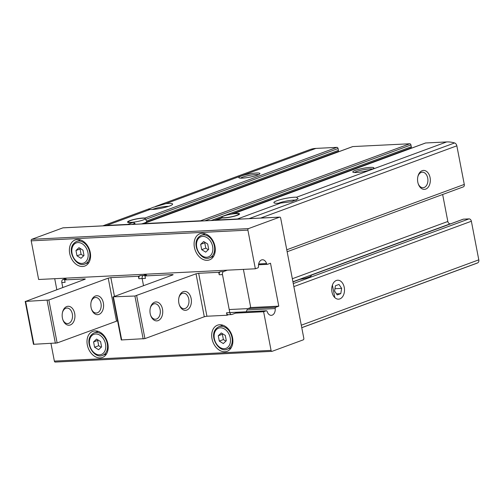 <?xml version="1.0" encoding="UTF-8"?>
<svg xmlns="http://www.w3.org/2000/svg" width="504" height="504" viewBox="0 0 504 504"><rect width="100%" height="100%" fill="white"/><g stroke="black" fill="none" stroke-linecap="round" stroke-linejoin="round"><path stroke-width="0.76" d="M202.085 233.333A13.91 10.067 69.8 0 1 214.603 244.824A13.91 10.067 69.8 0 1 209.488 259.881A13.91 10.067 69.8 0 1 195.237 250.305A13.91 10.067 69.8 0 1 199.874 233.774A13.91 10.067 69.8 0 1 202.085 233.333M63.252 227.839A1.266 0.851 87.2 0 0 63.076 227.821A1.266 0.851 87.2 0 0 62.899 227.858L31.784 239.312A1.266 0.851 87.2 0 0 31.204 240.843L38.644 279.493L255.352 268.789L257.878 267.863A1.266 0.851 87.2 0 0 258.489 266.54A6.325 4.253 87.2 0 1 262.408 259.762A6.325 4.253 87.2 0 1 266.559 263.567A1.266 0.851 87.2 0 0 267.391 264.329A1.266 0.851 87.2 0 0 267.567 264.291L270.503 263.214L278.769 306.161L250.28 307.572M278.769 306.161L275.839 307.245A1.266 0.851 87.2 0 0 275.228 308.561A6.325 4.253 87.2 0 1 271.303 315.34A6.325 4.253 87.2 0 1 267.151 311.535A1.266 0.851 87.2 0 0 266.32 310.773A1.266 0.851 87.2 0 0 266.15 310.81L263.623 311.743L271.07 350.393A1.266 0.851 87.2 0 0 271.946 351.357A1.266 0.851 87.2 0 0 272.122 351.32L303.238 339.86A1.266 0.851 87.2 0 0 303.817 338.335L280.665 218.081A1.266 0.851 87.2 0 0 279.783 217.117A1.266 0.851 87.2 0 0 279.607 217.155L248.491 228.608A1.266 0.851 87.2 0 0 247.911 230.139L255.352 268.789M77.383 239.488A13.91 10.067 69.8 0 1 89.907 250.986A13.91 10.067 69.8 0 1 84.792 266.043A13.91 10.067 69.8 0 1 70.535 256.467A13.91 10.067 69.8 0 1 75.178 239.936A13.91 10.067 69.8 0 1 77.383 239.488M219.687 324.746A13.91 10.067 69.8 0 1 232.212 336.244A13.91 10.067 69.8 0 1 227.096 351.301A13.91 10.067 69.8 0 1 212.839 341.725A13.91 10.067 69.8 0 1 217.482 325.193A13.91 10.067 69.8 0 1 219.687 324.746M50.973 343.52L54.363 361.097A1.266 0.851 87.2 0 0 55.245 362.061A1.266 0.851 87.2 0 0 55.415 362.023M263.623 311.743L235.601 313.123M94.991 330.908A13.91 10.067 69.8 0 1 107.51 342.399A13.91 10.067 69.8 0 1 102.394 357.462A13.91 10.067 69.8 0 1 88.143 347.886A13.91 10.067 69.8 0 1 92.78 331.355A13.91 10.067 69.8 0 1 94.991 330.908M128.293 224.601A1.266 0.913 -110.2 0 0 127.701 224.393L133.377 222.308L134.908 223.354L135.085 224.261M133.377 222.308A9.482 1.449 169.1 0 1 127.518 222.081A9.482 1.449 169.1 0 1 134.347 219.334A9.482 1.449 169.1 0 1 144.957 218.043L336.911 147.363L315.895 148.403A37.932 27.455 -110.2 0 0 309.878 149.619L155.484 206.464M145.839 219.713L144.957 218.043M240.641 219.051A37.932 27.455 -110.2 0 0 237.46 218.975L216.443 220.009A1.266 0.913 -110.2 0 0 216.241 220.053L222.113 217.923A9.482 1.449 169.1 0 0 232.728 216.626A9.482 1.449 169.1 0 0 239.551 213.879A9.482 1.449 169.1 0 0 233.692 213.658L425.452 143.023A1.266 0.913 -110.2 0 0 425.269 143.117M146.815 221.987L337.938 151.616A1.266 0.913 -110.2 0 0 338.436 150.381L338.083 148.541A1.266 0.913 -110.2 0 0 336.911 147.363M337.938 151.616A1.896 1.373 -110.2 0 0 337.308 152.246M442.644 194.494L447.836 221.477A2.526 1.833 -110.2 0 0 450.179 223.839L450.689 223.814M287.148 251.748L463.283 186.896A2.526 1.833 -110.2 0 0 464.279 184.426L456.844 145.826A3.163 2.287 -110.2 0 0 454.576 142.96A37.932 27.455 -110.2 0 0 446.664 141.939L425.647 142.978A1.266 0.913 -110.2 0 0 425.452 143.023M204.882 220.815L410.943 144.944A1.266 0.913 -110.2 0 0 409.771 143.766L352.794 146.576A1.266 0.913 -110.2 0 0 352.592 146.62A1.266 0.913 -110.2 0 0 352.409 146.721M410.943 144.944L411.296 146.784A1.266 0.913 -110.2 0 1 410.798 148.018A1.896 1.373 -110.2 0 0 410.161 148.648M463.22 219.196L310.911 275.31L463.422 219.158A1.266 0.913 -110.2 0 0 463.22 219.196A1.266 0.913 -110.2 0 0 463.044 219.297M463.422 219.158L469.029 218.881A2.526 1.833 -110.2 0 1 471.366 221.243L478.8 259.844A3.163 2.287 -110.2 0 1 477.672 262.88A37.932 27.455 -110.2 0 1 476.311 263.435L301.77 327.701M127.701 224.393L106.684 225.433A37.932 27.455 -110.2 0 0 103.591 225.817M201.153 220.998A1.266 0.913 -110.2 0 0 200.561 220.796L143.583 223.612A1.266 0.913 -110.2 0 0 143.382 223.65A1.266 0.913 -110.2 0 0 143.079 223.871M165.791 203.673A12.644 1.928 169.1 0 1 172.526 204.404A12.644 1.928 169.1 0 1 163.107 207.837A12.644 1.928 169.1 0 1 149.934 209.507L148.302 209.33L153.103 207.339L165.791 203.673L315.895 148.403M257.317 175.178A10.748 1.638 169.1 0 1 246.588 177.704A10.748 1.638 169.1 0 1 239.003 177.83A10.748 1.638 169.1 0 1 249.071 173.962A10.748 1.638 169.1 0 1 259.856 173.811A10.748 1.638 169.1 0 1 257.317 175.178M422.176 170.692A9.482 6.382 87.2 0 0 417.948 176.255A9.482 6.382 87.2 0 0 418.339 184.111A9.482 6.382 87.2 0 0 426.598 188.672A9.482 6.382 87.2 0 0 429.937 176.967A9.482 6.382 87.2 0 0 422.176 170.692M237.46 218.975L280.709 203.049L291.69 201.682L298.141 198.872L296.56 197.209L446.664 141.939M336.338 280.489A9.482 6.382 87.2 0 0 332.117 286.052A9.482 6.382 87.2 0 0 332.501 293.908A9.482 6.382 87.2 0 0 340.761 298.462A9.482 6.382 87.2 0 0 344.106 286.763A9.482 6.382 87.2 0 0 336.338 280.489M280.709 203.049A12.644 1.928 169.1 0 1 274.088 202.898A12.644 1.928 169.1 0 1 281.56 199.319A12.644 1.928 169.1 0 1 296.56 197.209M371.278 169.552A10.748 1.638 169.1 0 1 360.543 172.078A10.748 1.638 169.1 0 1 352.957 172.198A10.748 1.638 169.1 0 1 363.025 168.336A10.748 1.638 169.1 0 1 373.81 168.185A10.748 1.638 169.1 0 1 371.278 169.552M310.911 275.31A10.25 1.562 169.1 0 1 311.252 275.612A10.25 1.562 169.1 0 1 308.757 277.181A10.25 1.562 169.1 0 1 299.867 279.38L292.95 281.894M278.416 203.244A10.25 1.562 169.1 0 1 295.067 200.113A10.25 1.562 169.1 0 1 296.27 200.264M152.315 209.475A10.25 1.562 169.1 0 1 168.632 206.331M418.213 183.739A7.774 5.229 87.2 0 0 423.064 187.721A7.774 5.229 87.2 0 0 427.909 179.701A7.774 5.229 87.2 0 0 422.295 172.192A7.774 5.229 87.2 0 0 421.231 172.412A7.774 5.229 87.2 0 0 417.86 176.633M54.715 278.699L56.82 289.63M354.526 172.519A9.482 1.449 169.1 0 1 363.302 169.747A9.482 1.449 169.1 0 1 372.475 169.061M240.572 178.145A9.482 1.449 169.1 0 1 249.341 175.379A9.482 1.449 169.1 0 1 258.514 174.693M236.622 215.359A8.637 1.317 169.1 0 1 227.203 217.495A8.637 1.317 169.1 0 1 221.754 217.256A8.637 1.317 169.1 0 1 229.994 214.383A8.637 1.317 169.1 0 1 238.701 213.992A8.637 1.317 169.1 0 1 236.622 215.359M145.297 218.604A8.637 1.317 169.1 0 1 143.212 219.971A8.637 1.317 169.1 0 1 133.799 222.113A8.637 1.317 169.1 0 1 128.35 221.867A8.637 1.317 169.1 0 1 136.584 218.994A8.637 1.317 169.1 0 1 145.297 218.604L146.714 221.508A9.482 1.449 169.1 0 1 146.733 221.565A9.482 1.449 169.1 0 1 144.428 223.007A9.482 1.449 169.1 0 1 141.347 223.952M230.712 348.503A13.91 10.067 69.8 0 1 229.862 348.258M221.565 325.716A13.91 10.067 69.8 0 1 222.05 324.979M219.297 341.076L223.31 343.558L226.302 340.729L225.275 335.418L221.262 332.936L218.27 335.765L219.297 341.076L223.392 339.57L225.893 341.12M106.01 354.665A13.91 10.067 69.8 0 1 105.166 354.419M96.862 331.871A13.91 10.067 69.8 0 1 97.354 331.134M94.595 347.237L98.614 349.719L101.6 346.891L100.58 341.58L96.566 339.091L93.574 341.926L94.595 347.237L98.69 345.731L101.191 347.275M213.11 257.084A13.91 10.067 69.8 0 1 212.26 256.838M203.956 234.297A13.91 10.067 69.8 0 1 204.448 233.56M201.694 249.656L205.708 252.145L208.7 249.31L207.673 243.999L203.66 241.517L200.668 244.346L201.694 249.656L205.783 248.151L208.291 249.701M88.408 263.245A13.91 10.067 69.8 0 1 87.557 263M79.26 240.452A13.91 10.067 69.8 0 1 79.745 239.715M76.992 255.818L81.005 258.3L83.998 255.471L82.977 250.16L78.958 247.672L75.972 250.507L76.992 255.818L81.087 254.312L83.588 255.856M222.774 333.869L222.365 334.259L223.392 339.57M222.365 334.259L218.27 335.765M80.47 248.611L80.06 248.995L81.087 254.312M80.06 248.995L75.972 250.507M205.172 242.449L204.763 242.84L205.783 248.151M204.763 242.84L200.668 244.346M98.078 340.03L97.669 340.414L98.69 345.731M97.669 340.414L93.574 341.926M227.329 270.175L223.644 271.53A2.526 1.701 87.2 0 0 222.478 274.592L229.805 312.631L226.535 312.789A2.526 1.701 87.2 0 0 228.299 314.716L231.569 314.553A2.526 1.701 87.2 0 0 231.916 314.483L237.737 312.335M226.535 312.789L227.008 315.246L228.476 314.704M220.374 271.694A2.526 1.701 87.2 0 0 219.215 274.749L218.742 272.299L220.374 271.694L223.644 271.53M138.883 278.718A2.526 1.701 -92.8 0 1 140.049 275.663L143.312 275.499L146.998 274.144L143.312 275.499L146.582 275.341L144.944 275.94L145.417 278.397L142.153 278.554L143.527 285.699L142.153 278.554A2.526 1.701 -92.8 0 1 143.312 275.499A2.526 1.701 87.2 0 0 142.153 278.554L138.883 278.718L138.411 276.268L110.855 277.628L108.221 278.145L48.856 300.006L25.622 301.417L84.874 279.298L85.333 279.008L84.697 278.92L64.619 279.909L66.251 279.304L62.987 279.468L66.667 278.113M144.944 275.94L172.5 274.579L172.582 274.995M218.742 272.299L198.658 273.288L196.024 273.811L134.908 296.018L113.312 296.825L172.677 274.964L173.137 274.674L172.5 274.579M198.658 273.288L206.93 316.235L227.008 315.246M206.93 316.235L204.296 316.758L144.931 338.619L121.275 339.961L113.003 297.014M248.201 308.486L249.934 307.849A1.266 0.851 87.2 0 0 250.513 306.319L243.401 269.382M186.789 310.067A9.482 6.382 -92.8 0 1 179.405 305.077A9.482 6.382 -92.8 0 1 179.021 297.221A9.482 6.382 -92.8 0 1 189.699 294.695A9.482 6.382 -92.8 0 1 186.789 310.067M158.13 320.62A9.482 6.382 -92.8 0 1 150.746 315.63A9.482 6.382 -92.8 0 1 150.362 307.774A9.482 6.382 -92.8 0 1 161.041 305.248A9.482 6.382 -92.8 0 1 158.13 320.62M150.274 308.152A7.774 5.229 -92.8 0 1 154.709 303.71A7.774 5.229 -92.8 0 1 160.247 310.414A7.774 5.229 -92.8 0 1 156.542 319.019A7.774 5.229 -92.8 0 1 155.478 319.24A7.774 5.229 -92.8 0 1 150.62 315.258M178.933 297.599A7.774 5.229 -92.8 0 1 183.368 293.158A7.774 5.229 -92.8 0 1 188.906 299.861A7.774 5.229 -92.8 0 1 185.201 308.467A7.774 5.229 -92.8 0 1 184.136 308.687A7.774 5.229 -92.8 0 1 179.279 304.706M246.179 311.768L247.262 309.443M229.805 312.631A2.526 1.701 87.2 0 0 231.569 314.553M62.767 287.438L61.822 282.524L65.092 282.366L64.619 279.909M25.2 301.354L33.472 344.301L57.128 342.953L117.583 320.796M140.049 275.663L138.411 276.268M95.439 295.993A9.482 6.382 87.2 0 0 91.218 301.556A9.482 6.382 87.2 0 0 91.602 309.412A9.482 6.382 87.2 0 0 99.861 313.973A9.482 6.382 87.2 0 0 103.207 302.268A9.482 6.382 87.2 0 0 95.439 295.993M66.78 306.545A9.482 6.382 87.2 0 0 62.559 312.108A9.482 6.382 87.2 0 0 62.943 319.964A9.482 6.382 87.2 0 0 71.203 324.526A9.482 6.382 87.2 0 0 74.548 312.82A9.482 6.382 87.2 0 0 66.78 306.545M62.817 319.599A7.774 5.229 87.2 0 0 67.675 323.574A7.774 5.229 87.2 0 0 72.513 315.554A7.774 5.229 87.2 0 0 66.906 308.051A7.774 5.229 87.2 0 0 65.835 308.272A7.774 5.229 87.2 0 0 62.471 312.493M91.476 309.047A7.774 5.229 87.2 0 0 96.333 313.028A7.774 5.229 87.2 0 0 101.172 305.002A7.774 5.229 87.2 0 0 95.565 297.499A7.774 5.229 87.2 0 0 94.494 297.719A7.774 5.229 87.2 0 0 91.123 301.94M61.822 282.524A2.526 1.701 -92.8 0 1 62.987 279.468M334.814 297.606L332.401 285.094A9.482 6.382 -92.8 0 1 337.642 280.218A9.482 6.382 -92.8 0 1 344.402 288.395A9.482 6.382 -92.8 0 1 339.879 298.891A9.482 6.382 -92.8 0 1 338.575 299.162A9.482 6.382 -92.8 0 1 334.814 297.606M340.767 293.637L341.655 288.382L338.997 284.439L335.45 285.743L334.561 290.997L337.22 294.947L340.767 293.637L336.489 293.851M334.946 288.716L341.655 288.382M247.911 230.139L31.204 240.843M271.07 350.393L54.363 361.097M146.494 221.061L338.436 150.381M132.029 224.412L134.908 223.354M145.769 219.353L338.083 148.541M292.339 278.731L447.836 221.477M292.918 281.742L450.179 223.839M233.692 213.658L425.647 142.978M216.443 220.009L222.113 217.923M106.684 225.433L149.934 209.507M143.583 223.612L352.794 146.576M200.561 220.796L409.771 143.766M286.77 249.789L464.279 184.426M260.669 218.062L456.844 145.826M249.058 218.635L454.576 142.96M301.764 327.65L477.672 262.88M301.291 325.206L478.8 259.844M293.857 286.6L471.366 221.243M292.956 281.925L299.867 279.38M293.278 283.588L469.029 218.881M279.607 217.155L62.899 227.858M248.491 228.608L31.784 239.312M266.559 263.567L258.653 263.957M275.839 307.245L229.213 309.544M275.228 308.561L247.023 309.954M266.15 310.81L229.799 312.606M211.069 220.513L411.296 146.784M214.357 220.349L221.728 217.633M231.122 214.175L410.798 148.018M227.254 349.215C218.245 353.619 206.558 332.747 218.957 326.674A12.014 8.694 69.8 0 1 220.859 326.29A12.014 8.694 69.8 0 1 231.676 336.212A12.014 8.694 69.8 0 1 227.254 349.215L231.197 347.766M220.279 327.814A10.748 7.78 69.8 0 1 230.171 343.123A10.748 7.78 69.8 0 1 216.418 343.804A10.748 7.78 69.8 0 1 220.279 327.814M102.558 355.377C93.542 359.78 81.862 338.909 94.254 332.835A12.014 8.694 69.8 0 1 96.163 332.451A12.014 8.694 69.8 0 1 106.974 342.374A12.014 8.694 69.8 0 1 102.558 355.377L106.502 353.928M95.577 333.976A10.748 7.78 69.8 0 1 105.468 349.285A10.748 7.78 69.8 0 1 91.715 349.959A10.748 7.78 69.8 0 1 95.577 333.976M209.651 257.802C200.636 262.2 188.956 241.328 201.348 235.255A12.014 8.694 69.8 0 1 203.257 234.87A12.014 8.694 69.8 0 1 214.068 244.793A12.014 8.694 69.8 0 1 209.651 257.802L213.595 256.347M202.677 236.395A10.748 7.78 69.8 0 1 212.562 251.704A10.748 7.78 69.8 0 1 198.809 252.384A10.748 7.78 69.8 0 1 202.677 236.395M84.956 263.957C75.94 268.361 64.254 247.489 76.652 241.416A12.014 8.694 69.8 0 1 78.555 241.032A12.014 8.694 69.8 0 1 89.372 250.954A12.014 8.694 69.8 0 1 84.956 263.957L88.893 262.508M77.975 242.556A10.748 7.78 69.8 0 1 87.866 257.865A10.748 7.78 69.8 0 1 74.113 258.546A10.748 7.78 69.8 0 1 77.975 242.556M222.478 274.592L219.215 274.749M113.425 297.077L121.697 340.024M134.908 296.018L143.18 338.965M136.666 295.672L144.931 338.619M196.024 273.811L204.296 316.758M84.779 279.336L84.697 278.92M114.465 296.396L110.855 277.628M116.493 321.098L108.221 278.145M57.128 342.953L48.856 300.006M55.377 343.3L47.105 300.353M33.894 344.364L25.622 301.417M102.816 225.855L149.26 208.757M271.946 351.357L55.245 362.061M279.783 217.117L63.076 227.821M267.391 264.329L258.521 264.77M266.32 310.773L229.799 312.581M143.382 223.65L352.592 146.62M221.754 217.256L221.697 218.043M238.701 213.992L238.978 214.547M128.35 221.867L128.306 222.484M146.733 221.565L146.891 222.358M218.957 326.674L222.9 325.219M94.254 332.835L98.198 331.38M201.348 235.255L205.292 233.806M76.652 241.416L80.596 239.961"/></g></svg>
